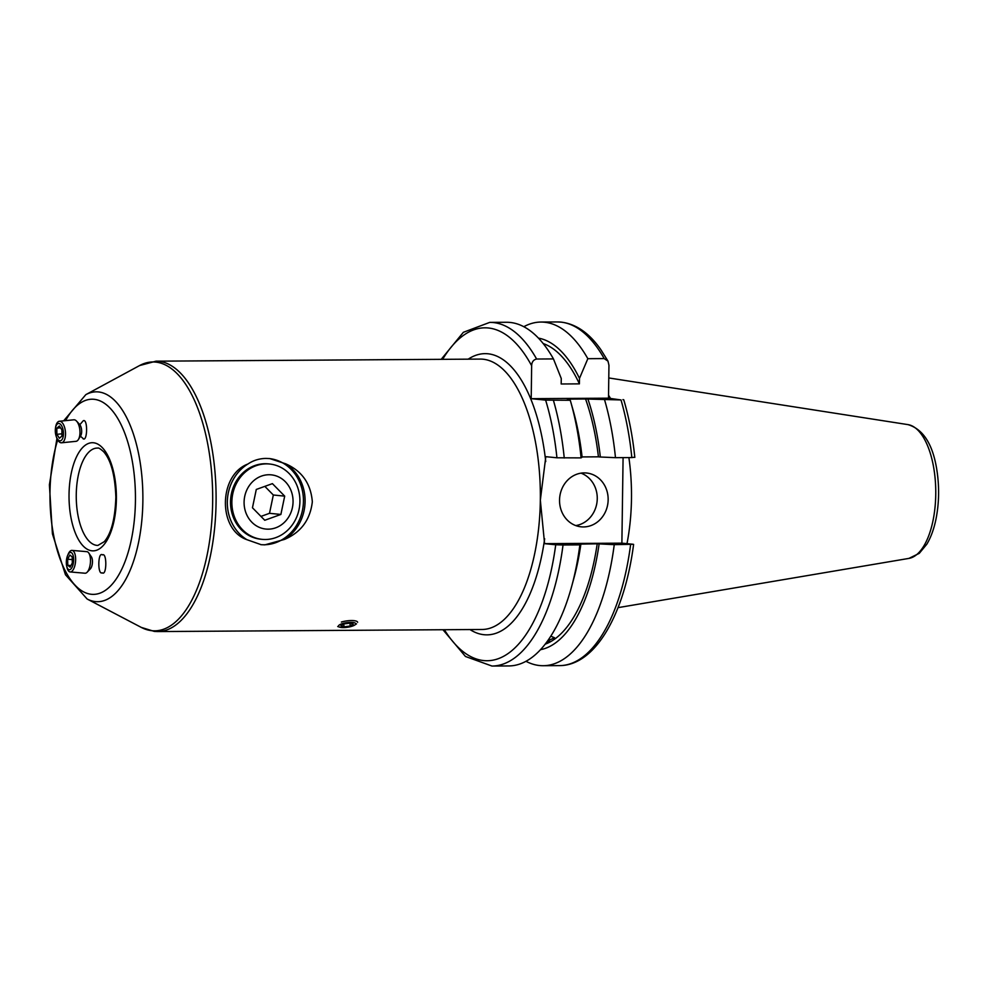 <?xml version="1.0" encoding="UTF-8"?>
<svg xmlns="http://www.w3.org/2000/svg" width="988" height="988" viewBox="0 0 988 988"><rect width="100%" height="100%" fill="white"/><g stroke="black" fill="none" stroke-linecap="round" stroke-linejoin="round"><path stroke-width="1.48" d="M263.018 528.58A27.232 24.453 95.7 0 0 292.423 507.56A27.232 24.453 95.7 0 0 274.133 475.327A27.232 24.453 95.7 0 0 244.728 496.346A27.232 24.453 95.7 0 0 263.018 528.58M258.164 538.695A37.853 34 95.7 0 0 262.129 539.349A37.853 34 95.7 0 0 299.438 507.276A37.853 34 95.7 0 0 273.614 464.681A37.853 34 95.7 0 0 269.65 464.014A37.853 34 95.7 0 0 232.353 496.087A37.853 34 95.7 0 0 258.164 538.695M280.876 514.452L284.692 496.137L272.404 483.638L256.287 489.455L252.459 507.77L264.759 520.268L280.876 514.452L269.502 513.315L260.956 516.403M269.502 513.315L273.33 495L264.833 486.368M273.33 495L284.692 496.137M351.555 626.38A8.707 2.334 171.8 0 0 354.791 624.996A8.707 2.334 171.8 0 0 352.914 622.465A8.707 2.334 171.8 0 0 342.601 623.552A8.707 2.334 171.8 0 0 339.674 627.158A8.707 2.334 171.8 0 0 351.555 626.38M357.619 622.267A10.819 2.902 171.8 0 0 341.342 622.045M353.259 624.107L350.048 623.095L343.861 623.947L340.885 625.824L344.096 626.849L350.283 625.984L353.259 624.107M349.876 623.119L350.283 625.984M343.701 624.058L344.096 626.849M62.923 437.622A8.707 4.001 -95.7 0 0 61.392 425.42A8.707 4.001 -95.7 0 0 55.834 426.631A8.707 4.001 -95.7 0 0 55.427 428.644A8.707 4.001 -95.7 0 0 56.193 436.326A8.707 4.001 -95.7 0 0 62.923 437.622M56.193 436.326L56.501 437.227A10.819 4.977 -95.7 0 0 61.54 442.785A10.819 4.977 -95.7 0 0 64.862 438.845A10.819 4.977 -95.7 0 0 64.529 427.187A10.819 4.977 -95.7 0 0 59.379 421.259A10.819 4.977 -95.7 0 0 56.057 425.186A10.819 4.977 -95.7 0 0 55.538 427.693L55.427 428.644M61.54 442.785L75.99 441.327A10.819 4.977 -95.7 0 0 78.398 439.512A10.819 4.977 -95.7 0 0 79.312 437.4A10.819 4.977 -95.7 0 0 76.545 421.098A10.819 4.977 -95.7 0 0 73.828 419.801L59.379 421.259M78.398 439.512L80.67 435.794A6.755 3.112 -95.7 0 0 81.251 434.473A6.755 3.112 -95.7 0 0 79.509 424.284L76.545 421.098M61.898 429.928L59.366 425.989L56.835 428.187L56.859 434.325L59.404 438.264L61.923 436.066L61.898 429.928M61.911 433.806L56.859 434.325M60.54 427.816L56.835 428.187M73.248 563.691A8.707 3.594 -85.1 0 0 72.26 553.478A8.707 3.594 -85.1 0 0 67.629 555.478A8.707 3.594 -85.1 0 0 66.727 558.479A8.707 3.594 -85.1 0 0 66.715 566.21A8.707 3.594 -85.1 0 0 69.975 569.644A8.707 3.594 -85.1 0 0 73.248 563.691M66.715 566.21L67.023 567.557A10.819 4.471 -85.1 0 0 70.173 571.953A10.819 4.471 -85.1 0 0 75.137 564.42A10.819 4.471 -85.1 0 0 72.013 550.402A10.819 4.471 -85.1 0 0 68.16 554.206L67.629 555.478M70.173 571.953L85.017 573.225A10.819 4.471 -85.1 0 0 87.142 572.225A10.819 4.471 -85.1 0 0 89.982 565.679A10.819 4.471 -85.1 0 0 88.772 553.008A10.819 4.471 -85.1 0 0 86.858 551.662L72.013 550.402M87.142 572.225L90.365 568.866A6.755 2.791 -85.1 0 0 92.143 564.778A6.755 2.791 -85.1 0 0 91.39 556.861L88.772 553.008M72.186 556.874L69.852 555.009L67.653 559.22L67.789 565.297L70.123 567.161L72.322 562.95L72.186 556.874M70.951 565.568L67.789 565.297M72.248 559.603L67.653 559.22M102.431 554.898C97.837 551.255 97.516 575.498 102.196 572.781C106.803 576.424 107.112 552.181 102.431 554.898L102.406 554.898M80.436 436.19L83.338 438.684M82.992 438.684C87.586 442.328 87.907 418.072 83.214 420.789L79.843 424.692M261.462 539.275A37.853 34 -84.3 0 1 230.562 500.336A37.853 34 -84.3 0 1 265.08 463.73A37.853 34 -84.3 0 1 268.983 463.952M285.569 463.78A43.262 38.853 -84.3 0 1 305.094 501.459A43.262 38.853 -84.3 0 1 284.507 539.411C300.945 532.409 310.22 519.861 312.332 501.781C310.837 483.577 301.92 470.906 285.569 463.78L269.798 458.593L266.068 458.42C259.375 458.506 253.323 460.371 247.914 464.014C218.595 474.944 217.582 529.482 246.852 539.658L261.19 544.697L264.858 544.857L284.507 539.411M269.316 458.556A43.262 38.853 -84.3 0 1 303.353 503.621A43.262 38.853 -84.3 0 1 263.944 544.771A43.262 38.853 -84.3 0 1 260.721 544.647M608.151 499.755A27.034 24.28 95.7 0 0 586.539 473.005A27.034 24.28 95.7 0 0 559.541 500.076A27.034 24.28 95.7 0 0 581.154 526.826A27.034 24.28 95.7 0 0 608.151 499.755M575.782 525.579A27.034 24.28 95.7 0 0 597.258 498.668A27.034 24.28 95.7 0 0 581.018 473.153M608.546 395.2A120.19 52.636 89.6 0 1 610.448 398.374M628.887 457.58A120.19 52.636 89.6 0 1 626.985 543.672M553.453 358.916L536.62 359.027A171.838 75.261 89.6 0 0 493.259 322.545A171.838 75.261 89.6 0 0 489.752 322.384L506.597 322.273A171.838 75.261 89.6 0 1 510.104 322.446A171.838 75.261 89.6 0 1 553.453 358.916L561.258 378.503L561.184 383.986L579.413 383.863A152.103 66.616 89.6 0 0 543.202 343.565M523.813 326.707A171.838 75.261 89.6 0 1 540.979 322.051A171.838 75.261 89.6 0 1 544.487 322.224A171.838 75.261 89.6 0 1 587.835 358.693L604.187 358.582L607.991 361.139L608.954 365.251L608.497 398.176L621.007 399.942A171.838 75.261 89.6 0 1 631.826 457.568L634.234 457.283M550.785 636.173L554.503 637.742L547.513 641.014M536.62 359.027C533.421 359.756 531.766 362.003 531.655 365.758L531.198 398.683L545.623 400.115A166.429 72.89 89.6 0 1 556.936 457.79L545.808 456.678L540.337 500.2L544.586 543.659L555.725 544.771A166.429 72.89 89.6 0 1 444.365 629.714M544.586 543.659L621.884 543.153L633.024 544.264L614.252 544.647L597.209 543.808A152.103 66.616 89.6 0 1 545.141 644.188M597.209 543.808L580.882 544.116A156.277 68.444 89.6 0 1 574.077 577.535L571.805 585.896A171.838 75.261 89.6 0 1 508.82 665.937L491.975 666.048A171.838 75.261 89.6 0 0 563.037 544.981L555.725 544.771M545.388 643.867A152.103 66.616 -90.4 0 0 550.192 641.57L547.093 641.595M621.884 543.153L623.082 457.617M633.024 544.264L633.604 544.388C624.651 613.486 595.702 665.566 559.554 665.616A171.838 75.261 89.6 0 0 630.616 544.549M614.252 544.647A171.838 75.261 89.6 0 1 543.202 665.714A171.838 75.261 89.6 0 1 525.974 661.293M538.472 338.131A156.277 68.444 89.6 0 1 579.487 378.379L579.413 383.863M587.835 358.693L579.487 378.379M599.111 543.993A156.277 68.444 89.6 0 1 540.485 649.684M580.882 544.116L579.87 544.87A171.838 75.261 89.6 0 1 571.805 585.896M579.87 544.87L563.037 544.981M634.815 457.395C632.703 436.708 629.01 417.504 623.749 399.769L622.922 399.621M545.623 400.115L570.261 400.276L569.743 399.362L567.334 399.127L585.563 399.004L621.007 399.942M604.644 400.054A171.838 75.261 89.6 0 1 615.475 457.666L631.826 457.568M587.971 399.238A156.277 68.444 89.6 0 1 600.334 457.012L615.475 457.666M585.563 399.004A152.103 66.616 89.6 0 1 598.419 456.827L600.334 457.012M582.08 456.925L598.419 456.827M570.619 401.499L573.003 409.835A156.277 68.444 89.6 0 1 582.105 457.135L581.092 457.889A171.838 75.261 89.6 0 0 570.619 401.499A171.838 75.261 89.6 0 0 570.261 400.276M556.936 457.79L581.092 457.889M531.198 398.683L608.497 398.176M246.852 539.658A43.262 38.853 -84.3 0 1 227.314 501.966A43.262 38.853 -84.3 0 1 247.914 464.014M57.687 439.907A97.577 42.743 -90.4 0 0 54.488 539.448A97.577 42.743 -90.4 0 0 91.353 594.282A97.577 42.743 -90.4 0 0 135.43 501.064A97.577 42.743 -90.4 0 0 94.07 399.3A97.577 42.743 -90.4 0 0 65.591 420.629M63.664 420.826L85.82 394.644A104.938 45.954 89.6 0 1 98.38 391.927A104.938 45.954 89.6 0 1 142.865 501.348A104.938 45.954 89.6 0 1 95.453 601.593A104.938 45.954 89.6 0 1 87.142 599.012L65.467 574.744L52.426 533.866L49.4 484.799L56.946 438.4M156.005 361.176A135.195 59.218 89.6 0 1 158.772 361.312A135.195 59.218 89.6 0 1 216.1 499.138A135.195 59.218 89.6 0 1 157.759 631.567L482.021 629.48A135.195 59.218 89.6 0 0 540.337 500.2A135.195 59.218 89.6 0 0 483.033 359.212A135.195 59.218 89.6 0 0 480.267 359.089L156.005 361.176L139.58 365.56A134.442 58.885 -90.4 0 1 155.672 362.09A134.442 58.885 -90.4 0 1 212.655 502.275A134.442 58.885 -90.4 0 1 151.917 630.702A134.442 58.885 -90.4 0 1 141.272 627.405L154.301 631.406L157.759 631.567M97.256 448.083L97.787 448.107C98.392 447.589 100.331 448.787 103.604 451.689C110.94 459.963 115.016 475.117 115.855 497.125C115.114 518.799 111.249 533.656 104.234 541.696L97.886 545.425A48.671 21.316 89.6 0 1 96.898 545.376A48.671 21.316 89.6 0 1 76.249 495.766A48.671 21.316 89.6 0 1 97.256 448.083A48.671 21.316 89.6 0 1 97.614 448.095M91.958 550.81A54.081 23.687 89.6 0 1 69.037 494.42A54.081 23.687 89.6 0 1 93.465 442.76A54.081 23.687 89.6 0 1 116.386 499.15A54.081 23.687 89.6 0 1 91.958 550.81M608.781 377.947L908.046 424.63A67.061 29.368 89.6 0 1 935.76 491.345A67.061 29.368 89.6 0 1 908.911 558.405L618.019 607.645M442.624 359.336A166.429 72.89 89.6 0 1 488.331 327.979A166.429 72.89 89.6 0 1 531.655 365.758M540.979 322.051L557.331 321.952A171.838 75.261 89.6 0 1 560.838 322.113A171.838 75.261 89.6 0 1 604.187 358.582M468.213 359.163A140.605 61.577 89.6 0 1 487.961 353.778A140.605 61.577 89.6 0 1 545.734 461.581M544.66 538.744A140.605 61.577 89.6 0 1 484.046 634.716A140.605 61.577 89.6 0 1 469.967 629.554M553.428 400.387A171.838 75.261 89.6 0 1 564.247 458M260.783 539.213L262.129 539.349M268.316 463.878L269.65 464.014M354.791 624.996L356.495 623.848M339.674 627.158L337.723 626.528M87.142 599.012L141.272 627.405M85.82 394.644L139.58 365.56M908.046 424.63C923.644 429.372 933.339 445.143 937.143 471.931C939.39 487.837 939.032 503.398 936.081 518.614C934.055 528.704 930.98 537.225 926.855 544.153L919.26 553.354L908.911 558.405M489.752 322.384L463.36 332.301L441.204 359.336M557.331 321.952L561.295 322.137C576.177 324.002 589.367 333.191 600.889 349.727L607.991 361.139M543.202 665.714L559.554 665.616M442.945 629.726L465.459 656.477L491.975 666.048"/></g></svg>
